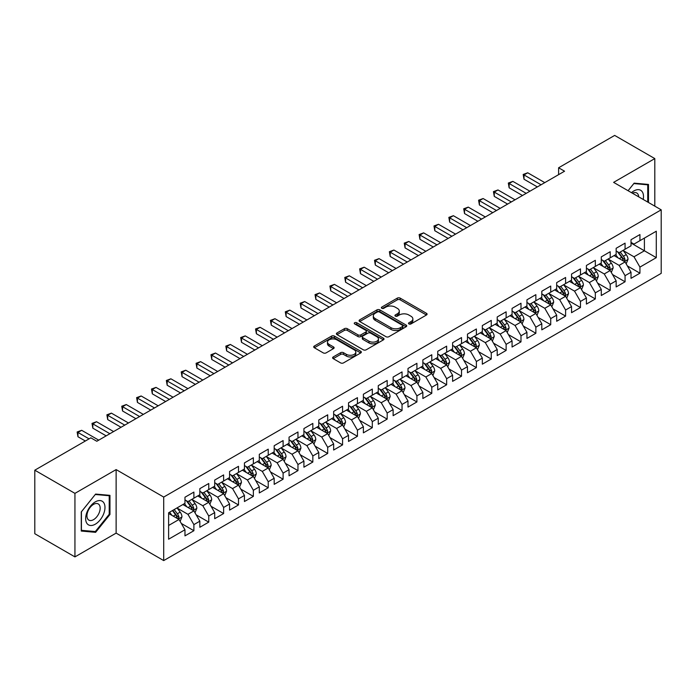 <?xml version="1.0" encoding="UTF-8"?>
<svg xmlns="http://www.w3.org/2000/svg" width="696" height="696" viewBox="0 0 696 696"><rect width="100%" height="100%" fill="white"/><g stroke="black" fill="none" stroke-linecap="round" stroke-linejoin="round"><path stroke-width="1.04" d="M408.926 323.945A1.444 0.835 0 0 0 410.971 323.945L426.474 314.992A2.062 1.192 0 0 0 427.083 314.148A2.062 1.192 0 0 0 426.474 313.304L400.209 298.14A2.062 1.192 0 0 0 397.285 298.14L381.782 307.093A1.444 0.835 0 0 0 381.356 307.684A1.444 0.835 0 0 0 381.782 308.276A1.444 0.835 0 0 0 383.827 308.276L385.836 307.119A6.603 3.811 0 0 1 395.171 307.119L397.364 308.38A6.603 3.811 0 0 1 399.295 311.077A6.603 3.811 0 0 1 397.364 313.774L395.354 314.931A1.444 0.835 0 0 0 394.928 315.523A1.444 0.835 0 0 0 395.354 316.106A1.444 0.835 0 0 0 397.399 316.106L399.408 314.949A6.603 3.811 0 0 1 408.743 314.949L410.936 316.219A6.603 3.811 0 0 1 412.867 318.916A6.603 3.811 0 0 1 410.936 321.604L408.926 322.77A1.444 0.835 0 0 0 408.509 323.353A1.444 0.835 0 0 0 408.926 323.945L408.926 322.77M333.219 356.952A2.062 1.192 0 0 0 332.618 357.796A2.062 1.192 0 0 0 333.219 358.64L340.588 362.894A2.062 1.192 0 0 0 343.511 362.894L360.728 352.95A2.062 1.192 0 0 0 361.337 352.106A2.062 1.192 0 0 0 360.728 351.271L334.463 336.098A2.062 1.192 0 0 0 331.54 336.098L314.322 346.043A2.062 1.192 0 0 0 313.713 346.886A2.062 1.192 0 0 0 314.322 347.73L323.222 352.872A2.062 1.192 0 0 0 326.146 352.872L333.514 348.609A2.062 1.192 0 0 0 334.115 347.774A2.062 1.192 0 0 0 333.514 346.93L329.095 344.381A5.524 3.184 0 0 1 327.477 342.127A5.524 3.184 0 0 1 330.887 339.178A5.524 3.184 0 0 1 336.907 339.874L354.203 349.853A5.524 3.184 0 0 1 355.813 352.106A5.524 3.184 0 0 1 352.411 355.056A5.524 3.184 0 0 1 346.39 354.36L343.511 352.698A2.062 1.192 0 0 0 340.588 352.698L333.219 356.952L333.219 358.64M74.942 493.368L74.942 556.896L116.128 533.119L116.128 469.591L74.942 493.368L34.8 470.192L90.854 437.836L96.805 441.264L564.56 171.207L558.61 167.779L558.61 174.644M116.128 469.591L163.708 497.066L661.2 209.835L661.2 273.363L163.708 560.585L163.708 497.066M654.805 206.147L654.805 158.592L613.62 182.369L661.2 209.835M654.805 158.592L614.664 135.416L558.61 167.779M385.975 336.69A2.062 1.192 0 0 0 388.899 336.69L406.116 326.746A2.062 1.192 0 0 0 406.725 325.902A2.062 1.192 0 0 0 406.116 325.067L379.851 309.894A2.062 1.192 0 0 0 376.928 309.894L359.71 319.838A2.062 1.192 0 0 0 359.101 320.682A2.062 1.192 0 0 0 359.71 321.526L385.975 336.69M355.247 324.258A1.444 0.835 0 0 1 356.717 324.466L383.4 339.865L366.2 349.792A2.062 1.192 0 0 1 363.286 349.792L337.012 334.628L337.012 332.94A2.062 1.192 0 0 0 336.412 333.784A2.062 1.192 0 0 0 337.012 334.628M337.012 332.94L344.381 328.686A2.062 1.192 0 0 1 347.304 328.686L357.953 334.837A2.062 1.192 0 0 0 360.876 334.837L365.765 332.018A2.062 1.192 0 0 0 366.366 331.174A2.062 1.192 0 0 0 365.765 330.33L354.673 323.927A1.444 0.835 0 0 1 354.247 323.335A1.444 0.835 0 0 1 355.143 322.561A1.444 0.835 0 0 1 356.717 322.744L383.426 338.169A2.062 1.192 0 0 1 384.027 339.004A2.062 1.192 0 0 1 383.426 339.848L383.426 338.169M631.02 243.061L644.4 250.786L644.4 238.084L656.293 231.211L639.937 240.659L639.937 234.561L631.02 239.711L631.02 245.81L625.069 249.238L625.069 243.148L616.151 248.298L616.151 254.388L610.201 257.825L610.201 251.726L601.283 256.876L601.283 262.975L595.332 266.411L595.332 260.313L586.415 265.463L586.415 271.562L580.464 274.99L580.464 268.9L571.547 274.05L571.547 280.14L565.596 283.577L565.596 277.478L556.678 282.628L556.678 288.727L550.727 292.163L550.727 286.065L541.81 291.215L541.81 297.314L535.859 300.742L535.859 294.652L526.942 299.802L526.942 305.892L520.991 309.329L520.991 303.23L512.073 308.38L512.073 314.479L506.123 317.915L506.123 311.817L497.205 316.967L497.205 323.066L491.254 326.494L491.254 320.404L482.337 325.554L482.337 331.644L476.386 335.08L476.386 328.982L467.468 334.132L467.468 340.231L461.518 343.667L461.518 337.569L452.6 342.719L452.6 348.818L446.649 352.246L446.649 346.156L437.732 351.306L437.732 357.396L431.781 360.832L431.781 354.743L422.863 359.893L422.863 365.983L416.913 369.419L416.913 363.321L407.995 368.471L407.995 374.57L402.044 377.998L402.044 371.908L393.127 377.058L393.127 383.148L387.176 386.584L387.176 380.495L378.259 385.645L378.259 391.735L372.308 395.171L372.308 389.073L363.39 394.223L363.39 400.322L357.44 403.75L357.44 397.66L348.522 402.81L348.522 408.9L342.571 412.337L342.571 406.246L333.654 411.397L333.654 417.487L327.703 420.923L327.703 414.825L318.785 419.975L318.785 426.074L312.835 429.51L312.835 423.412L303.917 428.562L303.917 434.661L297.966 438.089L297.966 431.999L289.049 437.149L289.049 443.239L283.098 446.675L283.098 440.577L274.18 445.727L274.18 451.826L268.23 455.262L268.23 449.164L259.312 454.314L259.312 460.413L253.361 463.84L253.361 457.75L244.444 462.901L244.444 468.991L238.493 472.427L238.493 466.329L229.576 471.479L229.576 477.578L223.625 481.014L223.625 474.916L214.707 480.066L214.707 486.165L208.756 489.592L208.756 483.502L199.839 488.653L199.839 494.743L193.888 498.179L193.888 492.081L184.971 497.231L184.971 503.33L168.615 512.769L168.615 539.209L184.971 529.769L179.02 519.468L168.615 513.457M656.293 231.211L656.293 257.65L639.937 267.099L633.995 256.798L623.207 250.569M627.374 265.933L639.937 273.189L639.937 267.099M639.937 273.189L631.02 278.339L631.02 272.249L625.069 275.677L619.127 265.376L608.339 259.156M612.506 274.52L625.069 281.776L625.069 275.677M625.069 281.776L616.151 286.926L616.151 280.827L610.201 284.264L604.258 273.963L593.471 267.743M597.638 283.107L610.201 290.354L610.201 284.264M610.201 290.354L601.283 295.504L601.283 289.414L595.332 292.851L589.39 282.55L578.611 276.321M582.769 291.685L595.332 298.941L595.332 292.851M595.332 298.941L586.415 304.091L586.415 298.001L580.464 301.429L574.522 291.128L563.743 284.908M567.901 300.272L580.464 307.528L580.464 301.429M580.464 307.528L571.547 312.678L571.547 306.579L565.596 310.016L559.654 299.715L548.874 293.495M553.033 308.859L565.596 316.115L565.596 310.016M565.596 316.115L556.678 321.265L556.678 315.166L550.727 318.603L544.785 308.302L534.006 302.073M538.165 317.437L550.727 324.693L550.727 318.603M550.727 324.693L541.81 329.843L541.81 323.753L535.859 327.181L529.917 316.88L519.138 310.66M523.296 326.024L535.859 333.28L535.859 327.181M535.859 333.28L526.942 338.43L526.942 332.331L520.991 335.768L515.049 325.467L504.269 319.246M508.428 334.611L520.991 341.866L520.991 335.768M520.991 341.866L512.073 347.017L512.073 340.918L506.123 344.355L500.18 334.054L489.401 327.825M493.56 343.189L506.123 350.445L506.123 344.355M506.123 350.445L497.205 355.595L497.205 349.505L491.254 352.933L485.312 342.632L474.533 336.412M478.691 351.776L491.254 359.032L491.254 352.933M491.254 359.032L482.337 364.182L482.337 358.083L476.386 361.52L470.444 351.219L459.665 344.999M463.823 360.363L476.386 367.618L476.386 361.52M476.386 367.618L467.468 372.769L467.468 366.67L461.518 370.107L455.575 359.806L444.796 353.577M448.955 368.95L461.518 376.197L461.518 370.107M461.518 376.197L452.6 381.347L452.6 375.257L446.649 378.685L440.707 368.384L429.928 362.164M434.087 377.528L446.649 384.784L446.649 378.685M446.649 384.784L437.732 389.934L437.732 383.835L431.781 387.272L425.839 376.971L415.06 370.75M419.218 386.115L431.781 393.37L431.781 387.272M431.781 393.37L422.863 398.521L422.863 392.422L416.913 395.859L410.971 385.558L400.191 379.329M404.35 394.702L416.913 401.949L416.913 395.859M416.913 401.949L407.995 407.099L407.995 401.009L402.044 404.437L396.102 394.136L385.323 387.916M389.482 403.28L402.044 410.536L402.044 404.437M402.044 410.536L393.127 415.686L393.127 409.587L387.176 413.024L381.234 402.723L370.455 396.502M374.613 411.867L387.176 419.123L387.176 413.024M387.176 419.123L378.259 424.273L378.259 418.174L372.308 421.611L366.366 411.31L355.586 405.081M359.745 420.454L372.308 427.701L372.308 421.611M372.308 427.701L363.39 432.851L363.39 426.761L357.44 430.189L351.497 419.888L340.718 413.668M344.877 429.032L357.44 436.288L357.44 430.189M357.44 436.288L348.522 441.438L348.522 435.339L342.571 438.776L336.629 428.475L325.85 422.255M330.008 437.619L342.571 444.875L342.571 438.776M342.571 444.875L333.654 450.025L333.654 443.926L327.703 447.363L321.761 437.062L310.981 430.833M315.14 446.206L327.703 453.453L327.703 447.363M327.703 453.453L318.785 458.603L318.785 452.513L312.835 455.95L306.892 445.64L296.113 439.42M300.272 454.784L312.835 462.04L312.835 455.95M312.835 462.04L303.917 467.19L303.917 461.1L297.966 464.528L292.024 454.227L281.245 448.007M285.404 463.371L297.966 470.627L297.966 464.528M297.966 470.627L289.049 475.777L289.049 469.678L283.098 473.115L277.156 462.814L266.377 456.585M270.535 471.958L283.098 479.205L283.098 473.115M283.098 479.205L274.18 484.355L274.18 478.265L268.23 481.702L262.288 471.401L251.508 465.172M255.667 480.536L268.23 487.792L268.23 481.702M268.23 487.792L259.312 492.942L259.312 486.852L253.361 490.28L247.419 479.979L236.64 473.758M240.799 489.123L253.361 496.378L253.361 490.28M253.361 496.378L244.444 501.529L244.444 495.43L238.493 498.867L232.551 488.566L221.772 482.345M225.93 497.71L238.493 504.957L238.493 498.867M238.493 504.957L229.576 510.107L229.576 504.017L223.625 507.454L217.683 497.153L206.903 490.924M211.062 506.288L223.625 513.544L223.625 507.454M223.625 513.544L214.707 518.694L214.707 512.604L208.756 516.032L202.814 505.731L192.035 499.51M196.194 514.875L208.756 522.13L208.756 516.032M208.756 522.13L199.839 527.281L199.839 521.182L193.888 524.619L187.946 514.318L177.167 508.097M181.325 523.462L193.888 530.717L193.888 524.619M193.888 530.717L184.971 535.868L184.971 529.769M184.971 499.893L187.946 501.616L193.888 498.179M168.615 525.48L179.02 519.468M199.839 491.315L202.814 493.029L208.756 489.592M187.946 514.318L193.888 510.881L182.891 504.53M199.839 521.182L193.888 510.881M214.707 482.728L217.683 484.442L223.625 481.014M202.814 505.731L208.756 502.303L197.76 495.943M214.707 512.604L208.756 502.303M229.576 474.141L232.551 475.864L238.493 472.427M217.683 497.153L223.625 493.716L212.628 487.365M229.576 504.017L223.625 493.716M244.444 465.563L247.419 467.277L253.361 463.84M232.551 488.566L238.493 485.129L227.496 478.778M244.444 495.43L238.493 485.129M259.312 456.976L262.288 458.69L268.23 455.262M247.419 479.979L253.361 476.551L242.365 470.192M259.312 486.852L253.361 476.551M274.18 448.389L277.156 450.112L283.098 446.675M262.288 471.401L268.23 467.964L257.233 461.613M274.18 478.265L268.23 467.964M289.049 439.811L292.024 441.525L297.966 438.089M277.156 462.814L283.098 459.377L272.101 453.026M289.049 469.678L283.098 459.377M303.917 431.224L306.892 432.938L312.835 429.51M292.024 454.227L297.966 450.799L286.97 444.44M303.917 461.1L297.966 450.799M318.785 422.637L321.761 424.36L327.703 420.923M306.892 445.64L312.835 442.212L301.838 435.861M318.785 452.513L312.835 442.212M333.654 414.05L336.629 415.773L342.571 412.337M321.761 437.062L327.703 433.625L316.706 427.274M333.654 443.926L327.703 433.625M348.522 405.472L351.497 407.186L357.44 403.75M336.629 428.475L342.571 425.038L331.574 418.688M348.522 435.339L342.571 425.038M363.39 396.885L366.366 398.599L372.308 395.171M351.497 419.888L357.44 416.46L346.443 410.109M363.39 426.761L357.44 416.46M378.259 388.298L381.234 390.021L387.176 386.584M366.366 411.31L372.308 407.873L361.311 401.522M378.259 418.174L372.308 407.873M393.127 379.72L396.102 381.434L402.044 377.998M381.234 402.723L387.176 399.286L376.179 392.935M393.127 409.587L387.176 399.286M407.995 371.133L410.971 372.847L416.913 369.419M396.102 394.136L402.044 390.708L391.048 384.357M407.995 401.009L402.044 390.708M422.863 362.546L425.839 364.269L431.781 360.832M410.971 385.558L416.913 382.121L405.916 375.77M422.863 392.422L416.913 382.121M437.732 353.968L440.707 355.682L446.649 352.246M425.839 376.971L431.781 373.535L420.784 367.183M437.732 383.835L431.781 373.535M452.6 345.381L455.575 347.095L461.518 343.667M440.707 368.384L446.649 364.956L435.652 358.605M452.6 375.257L446.649 364.956M467.468 336.794L470.444 338.517L476.386 335.08M455.575 359.806L461.518 356.369L450.512 350.018M467.468 366.67L461.518 356.369M482.337 328.216L485.312 329.93L491.254 326.494M470.444 351.219L476.386 347.782L465.38 341.431M482.337 358.083L476.386 347.782M497.205 319.629L500.18 321.343L506.123 317.915M485.312 342.632L491.254 339.204L480.249 332.853M497.205 349.505L491.254 339.204M512.073 311.042L515.049 312.765L520.991 309.329M500.18 334.054L506.123 330.617L495.117 324.266M512.073 340.918L506.123 330.617M526.942 302.464L529.917 304.178L535.859 300.742M515.049 325.467L520.991 322.03L509.985 315.68M526.942 332.331L520.991 322.03M541.81 293.877L544.785 295.591L550.727 292.163M529.917 316.88L535.859 313.452L524.854 307.093M541.81 323.753L535.859 313.452M556.678 285.29L559.654 287.013L565.596 283.577M544.785 308.302L550.727 304.865L539.722 298.514M556.678 315.166L550.727 304.865M571.547 276.712L574.522 278.426L580.464 274.99M559.654 299.715L565.596 296.279L554.59 289.928M571.547 306.579L565.596 296.279M586.415 268.125L589.39 269.839L595.332 266.411M574.522 291.128L580.464 287.7L569.458 281.341M586.415 298.001L580.464 287.7M601.283 259.538L604.258 261.261L610.201 257.825M589.39 282.55L595.332 279.113L584.327 272.762M601.283 289.414L595.332 279.113M616.151 250.96L619.127 252.674L625.069 249.238M604.258 273.963L610.201 270.526L599.195 264.175M616.151 280.827L610.201 270.526M631.02 242.373L633.995 244.087L639.937 240.659M619.127 265.376L625.069 261.948L614.063 255.589M631.02 272.249L625.069 261.948M34.8 470.192L34.8 533.719L74.942 556.896M116.128 533.119L163.708 560.585M633.995 256.798L644.4 250.786L656.293 257.65M648.489 202.501L648.489 184.44L634.143 183.152L628.07 190.713M109.959 514.483L109.959 495.352L95.613 494.073L81.267 511.917L81.267 531.048L95.613 532.336L109.959 514.483L109.22 514.057M409.509 324.153L410.936 323.327A6.603 3.811 0 0 0 412.867 320.63L412.867 318.916M399.295 311.077L399.295 312.791A6.603 3.811 0 0 1 397.364 315.488L395.928 316.315M426.448 315.01L400.209 299.863A2.062 1.192 0 0 0 397.285 299.863L382.356 308.476M406.09 326.763L379.851 311.617A2.062 1.192 0 0 0 376.928 311.617L359.736 321.543M402.471 326.494A1.444 0.835 0 0 0 402.888 325.902A1.444 0.835 0 0 0 402.471 325.319L379.407 311.999A1.444 0.835 0 0 0 377.371 311.999L375.248 313.226A6.603 3.811 0 0 0 373.317 315.923A6.603 3.811 0 0 0 375.248 318.62L391.013 327.72A6.603 3.811 0 0 0 400.357 327.72L402.471 326.494L402.471 328.207A1.444 0.835 0 0 0 402.888 327.625L402.888 325.902M373.317 315.923L373.317 317.637A6.603 3.811 0 0 0 375.248 320.334L375.248 318.62M402.471 328.207L400.357 329.434A6.603 3.811 0 0 1 391.013 329.434L375.248 320.334M337.038 334.645L344.381 330.4L344.381 328.686M366.366 331.174L366.366 332.888A2.062 1.192 0 0 1 365.765 333.732L360.876 336.551A2.062 1.192 0 0 1 357.953 336.551L347.304 330.4A2.062 1.192 0 0 0 344.381 330.4M369.01 341.223A5.524 3.184 0 0 0 375.031 341.91A5.524 3.184 0 0 0 378.441 338.969A5.524 3.184 0 0 0 376.823 336.707L370.724 333.193A2.062 1.192 0 0 0 367.81 333.193L362.921 336.02A2.062 1.192 0 0 0 362.311 336.855A2.062 1.192 0 0 0 362.921 337.699L369.01 341.223L369.01 342.937A5.524 3.184 0 0 0 375.031 343.624A5.524 3.184 0 0 0 378.441 340.683L378.441 338.969M362.311 336.855L362.311 338.578A2.062 1.192 0 0 0 362.921 339.422L362.921 337.699M369.01 342.937L362.921 339.422M355.813 352.106L355.813 353.829A5.524 3.184 0 0 1 352.411 356.77A5.524 3.184 0 0 1 346.39 356.082L343.511 354.412A2.062 1.192 0 0 0 340.588 354.412L333.245 358.657M327.477 342.127L327.477 343.841A5.524 3.184 0 0 0 329.095 346.095L329.095 344.381M333.488 348.626L329.095 346.095M360.702 352.968L334.463 337.821A2.062 1.192 0 0 0 331.54 337.821L314.348 347.748L314.322 346.043M94.099 531.457L95.613 532.336M626.174 263.854L628.01 259.356A5.568 3.219 -120 0 0 626.235 254.605L623.077 250.395M618.039 257.885L615.647 254.684M624.016 261.339L625.008 259.591A5.568 3.219 -120 0 0 623.407 256.241L620.249 252.022M618.448 252.283L622.346 257.494A2.836 1.636 60 0 1 622.868 258.355L625.008 259.591M617.465 251.717L621.624 257.268A5.568 3.219 60 0 1 623.225 260.617L623.338 260.939M541.062 184.771L524.01 174.931L527.725 172.782L544.785 182.63M537.347 186.919L524.01 179.22L524.01 174.931L523.192 174.452L527.725 172.782M524.01 179.22L523.192 174.452M611.305 272.432L613.141 267.934A5.568 3.219 -120 0 0 611.366 263.192L608.208 258.973M603.171 266.472L600.779 263.271M609.148 269.926L610.14 268.178A5.568 3.219 -120 0 0 608.539 264.819L605.381 260.608M603.58 260.87L607.477 266.072A2.836 1.636 60 0 1 608 266.942L610.14 268.178M602.597 260.304L606.755 265.855A5.568 3.219 60 0 1 608.356 269.204L608.469 269.526M596.437 281.019L598.273 276.521A5.568 3.219 -120 0 0 596.498 271.779L593.34 267.56M588.303 275.059L585.91 271.849M594.28 278.504L595.271 276.756A5.568 3.219 -120 0 0 593.671 273.406L590.513 269.187M588.712 269.456L592.609 274.659A2.836 1.636 60 0 1 593.131 275.52L595.271 276.756M587.728 268.891L591.887 274.433A5.568 3.219 60 0 1 593.488 277.791L593.601 278.113M526.193 193.357L509.141 183.509L512.856 181.369L529.917 191.209M522.478 195.506L509.141 187.807L509.141 183.509L508.324 183.039L512.856 181.369M509.141 187.807L508.324 183.039M511.325 201.944L494.273 192.096L497.988 189.947L515.049 199.796M507.61 204.085L494.273 196.385L494.273 192.096L493.455 191.626L497.988 189.947M494.273 196.385L493.455 191.626M643.208 199.447A13.668 7.891 120 0 0 642.208 191.704A13.668 7.891 120 0 0 631.463 192.67M638.684 196.838A9.361 5.403 120 0 0 637.814 193.966A9.361 5.403 120 0 0 636.762 192.992A9.361 5.403 120 0 0 632.464 193.244M633.812 183.561L647.741 184.823L647.741 202.066M646.819 184.283L647.741 184.823M628.096 190.73L633.838 183.579M86.948 523.444A13.668 7.891 120 0 0 100.146 519.903A13.668 7.891 120 0 0 103.687 502.616A13.668 7.891 120 0 0 90.48 506.157A13.668 7.891 120 0 0 86.948 523.444M87.826 519.138A9.361 5.403 120 0 0 88.879 520.121A9.361 5.403 120 0 0 97.579 515.753A9.361 5.403 120 0 0 99.284 504.887A9.361 5.403 120 0 0 98.232 503.913A9.361 5.403 120 0 0 89.523 508.28A9.361 5.403 120 0 0 87.826 519.138M95.317 494.491L109.22 495.735L109.22 514.274L95.317 531.561L81.415 530.326L81.415 511.786L95.282 494.473M108.298 495.204L109.22 495.735M581.569 289.606L583.405 285.108A5.568 3.219 -120 0 0 581.63 280.358L578.472 276.147M573.434 283.637L571.042 280.436M579.411 287.091L580.403 285.343A5.568 3.219 -120 0 0 578.802 281.993L575.644 277.774M573.843 278.035L577.741 283.246A2.836 1.636 60 0 1 578.263 284.107L580.403 285.343M572.86 277.469L577.019 283.02A5.568 3.219 60 0 1 578.62 286.369L578.733 286.691M566.701 298.184L568.536 293.686A5.568 3.219 -120 0 0 566.762 288.944L563.603 284.725M558.575 292.224L556.174 289.023M564.543 295.678L565.535 293.93A5.568 3.219 -120 0 0 563.934 290.571L560.776 286.361M558.975 286.621L562.881 291.824A2.836 1.636 60 0 1 563.395 292.694L565.535 293.93M557.992 286.056L562.15 291.607A5.568 3.219 60 0 1 563.751 294.956L563.864 295.278M496.457 210.523L479.405 200.683L483.12 198.534L500.18 208.382M492.742 212.671L479.405 204.972L479.405 200.683L478.587 200.204L483.12 198.534M479.405 204.972L478.587 200.204M481.588 219.109L464.537 209.261L468.251 207.121L485.312 216.961M477.874 221.258L464.537 213.559L464.537 209.261L463.719 208.791L468.251 207.121M464.537 213.559L463.719 208.791M551.832 306.771L553.668 302.273A5.568 3.219 -120 0 0 551.893 297.531L548.735 293.312M543.707 300.811L541.305 297.601M549.675 304.256L550.667 302.508A5.568 3.219 -120 0 0 549.066 299.158L545.908 294.939M544.107 295.208L548.013 300.411A2.836 1.636 60 0 1 548.526 301.272L550.667 302.508M543.124 294.643L547.282 300.185A5.568 3.219 60 0 1 548.883 303.543L548.996 303.865M466.72 227.696L449.668 217.848L453.383 215.699L470.444 225.547M463.005 229.837L449.668 222.137L449.668 217.848L448.85 217.378L453.383 215.699M449.668 222.137L448.85 217.378M536.964 315.358L538.8 310.86A5.568 3.219 -120 0 0 537.025 306.11L533.867 301.899M528.838 309.389L526.437 306.188M534.806 312.843L535.798 311.095A5.568 3.219 -120 0 0 534.197 307.745L531.039 303.526M529.238 303.787L533.145 308.998A2.836 1.636 60 0 1 533.658 309.859L535.798 311.095M528.255 303.221L532.414 308.772A5.568 3.219 60 0 1 534.015 312.121L534.128 312.443M451.852 236.275L434.8 226.435L438.515 224.286L455.575 234.134M448.137 238.424L434.8 230.724L434.8 226.435L433.982 225.956L438.515 224.286M434.8 230.724L433.982 225.956M522.096 323.936L523.931 319.438A5.568 3.219 -120 0 0 522.157 314.696L518.998 310.477M513.97 317.976L511.569 314.775M519.938 321.43L520.93 319.681A5.568 3.219 -120 0 0 519.329 316.323L516.171 312.113M514.37 312.374L518.276 317.585A2.836 1.636 60 0 1 518.79 318.446L520.93 319.681M513.387 311.808L517.546 317.359A5.568 3.219 60 0 1 519.146 320.708L519.26 321.03M436.984 244.861L419.932 235.013L423.647 232.873L440.707 242.713M433.269 247.01L419.932 239.311L419.932 235.013L419.114 234.543L423.647 232.873M419.932 239.311L419.114 234.543M507.227 332.523L509.063 328.025A5.568 3.219 -120 0 0 507.288 323.283L504.13 319.064M499.102 326.563L496.7 323.353M505.07 330.008L506.062 328.26A5.568 3.219 -120 0 0 504.461 324.91L501.303 320.691M499.502 320.96L503.408 326.163A2.836 1.636 60 0 1 503.921 327.024L506.062 328.26M498.519 320.395L502.677 325.937A5.568 3.219 60 0 1 504.278 329.295L504.391 329.617M422.115 253.448L405.063 243.6L408.778 241.451L425.839 251.3M418.4 255.589L405.063 247.889L405.063 243.6L404.245 243.13L408.778 241.451M405.063 247.889L404.245 243.13M492.359 341.11L494.195 336.612A5.568 3.219 -120 0 0 492.42 331.861L489.262 327.651M484.233 335.141L481.832 331.94M490.202 338.595L491.193 336.847A5.568 3.219 -120 0 0 489.592 333.497L486.434 329.278M484.633 329.539L488.54 334.75A2.836 1.636 60 0 1 489.053 335.611L491.193 336.847M483.65 328.973L487.809 334.524A5.568 3.219 60 0 1 489.41 337.873L489.523 338.195M407.247 262.027L390.195 252.187L393.91 250.038L410.971 259.886M403.532 264.175L390.195 256.476L390.195 252.187L389.377 251.708L393.91 250.038M390.195 256.476L389.377 251.708M477.491 349.688L479.327 345.19A5.568 3.219 -120 0 0 477.552 340.448L474.394 336.229M469.365 343.728L466.964 340.527M475.333 347.182L476.325 345.433A5.568 3.219 -120 0 0 474.724 342.075L471.566 337.865M469.765 338.125L473.672 343.337A2.836 1.636 60 0 1 474.185 344.198L476.325 345.433M468.782 337.56L472.941 343.111A5.568 3.219 60 0 1 474.542 346.46L474.655 346.782M392.379 270.613L375.327 260.765L379.042 258.625L396.102 268.465M388.664 272.762L375.327 265.063L375.327 260.765L374.509 260.295L379.042 258.625M375.327 265.063L374.509 260.295M462.623 358.275L464.458 353.777A5.568 3.219 -120 0 0 462.683 349.035L459.525 344.816M454.497 352.315L452.095 349.105M460.465 355.76L461.457 354.012A5.568 3.219 -120 0 0 459.856 350.662L456.698 346.443M454.897 346.712L458.803 351.915A2.836 1.636 60 0 1 459.317 352.776L461.457 354.012M453.914 346.147L458.072 351.697A5.568 3.219 60 0 1 459.673 355.047L459.786 355.369M377.51 279.2L360.458 269.352L364.173 267.203L381.234 277.051M373.796 281.341L360.458 273.641L360.458 269.352L359.641 268.882L364.173 267.203M360.458 273.641L359.641 268.882M447.754 366.862L449.59 362.364A5.568 3.219 -120 0 0 447.815 357.613L444.657 353.403M439.628 360.893L437.227 357.692M445.597 364.347L446.588 362.599A5.568 3.219 -120 0 0 444.988 359.249L441.829 355.03M440.029 355.291L443.935 360.502A2.836 1.636 60 0 1 444.448 361.363L446.588 362.599M439.046 354.725L443.204 360.276A5.568 3.219 60 0 1 444.805 363.625L444.918 363.947M362.642 287.779L345.59 277.939L349.305 275.79L366.366 285.638M358.927 289.928L345.59 282.228L345.59 277.939L344.772 277.46L349.305 275.79M345.59 282.228L344.772 277.46M432.886 375.44L434.722 370.942A5.568 3.219 -120 0 0 432.947 366.2L429.789 361.981M424.76 369.48L422.359 366.279M430.728 372.934L431.72 371.185A5.568 3.219 -120 0 0 430.119 367.827L426.961 363.616M425.16 363.877L429.067 369.089A2.836 1.636 60 0 1 429.58 369.95L431.72 371.185M424.177 363.312L428.336 368.863A5.568 3.219 60 0 1 429.937 372.212L430.05 372.534M347.774 296.365L330.722 286.517L334.437 284.377L351.497 294.217M344.059 298.514L330.722 290.815L330.722 286.517L329.904 286.047L334.437 284.377M330.722 290.815L329.904 286.047M418.018 384.027L419.853 379.529A5.568 3.219 -120 0 0 418.079 374.787L414.92 370.568M409.892 378.067L407.491 374.857M415.86 381.512L416.852 379.764A5.568 3.219 -120 0 0 415.251 376.414L412.093 372.203M410.292 372.464L414.198 377.667A2.836 1.636 60 0 1 414.712 378.528L416.852 379.764M409.309 371.899L413.467 377.45A5.568 3.219 60 0 1 415.068 380.799L415.181 381.121M332.905 304.952L315.853 295.104L319.568 292.955L336.629 302.803M329.191 307.093L315.853 299.393L315.853 295.104L315.036 294.634L319.568 292.955M315.853 299.393L315.036 294.634M403.149 392.614L404.994 388.116A5.568 3.219 -120 0 0 403.21 383.365L400.052 379.155M395.024 386.645L392.622 383.444M401 390.099L401.983 388.351A5.568 3.219 -120 0 0 400.383 385.001L397.225 380.782M395.424 381.043L399.33 386.254A2.836 1.636 60 0 1 399.843 387.115L401.983 388.351M394.441 380.477L398.599 386.028A5.568 3.219 60 0 1 400.2 389.377L400.313 389.708M318.037 313.531L300.985 303.691L304.7 301.542L321.761 311.39M314.322 315.68L300.985 307.98L300.985 303.691L300.167 303.212L304.7 301.542M300.985 307.98L300.167 303.212M388.281 401.192L390.125 396.694A5.568 3.219 -120 0 0 388.342 391.952L385.184 387.733M380.155 395.232L377.754 392.031M386.132 398.686L387.115 396.938A5.568 3.219 -120 0 0 385.514 393.579L382.356 389.368M380.555 389.63L384.462 394.841A2.836 1.636 60 0 1 384.975 395.702L387.115 396.938M379.572 389.064L383.731 394.615A5.568 3.219 60 0 1 385.332 397.964L385.445 398.286M303.169 322.118L286.117 312.269L289.832 310.129L306.892 319.969M299.454 324.266L286.117 316.567L286.117 312.269L285.299 311.799L289.832 310.129M286.117 316.567L285.299 311.799M373.413 409.779L375.257 405.281A5.568 3.219 -120 0 0 373.474 400.539L370.315 396.32M365.287 403.819L362.886 400.609M371.264 407.264L372.247 405.516A5.568 3.219 -120 0 0 370.646 402.166L367.488 397.955M365.687 398.216L369.593 403.419A2.836 1.636 60 0 1 370.107 404.28L372.247 405.516M364.704 397.651L368.863 403.202A5.568 3.219 60 0 1 370.463 406.551L370.577 406.873M288.301 330.704L271.249 320.856L274.964 318.707L292.024 328.555M284.586 332.845L271.249 325.145L271.249 320.856L270.431 320.386L274.964 318.707M271.249 325.145L270.431 320.386M358.544 418.366L360.389 413.868A5.568 3.219 -120 0 0 358.605 409.118L355.447 404.907M350.419 412.397L348.017 409.196M356.395 415.851L357.379 414.103A5.568 3.219 -120 0 0 355.778 410.753L352.62 406.534M350.819 406.795L354.725 412.006A2.836 1.636 60 0 1 355.238 412.867L357.379 414.103M349.844 406.229L353.994 411.78A5.568 3.219 60 0 1 355.595 415.129L355.708 415.46M273.432 339.283L256.38 329.443L260.095 327.294L277.156 337.142M269.717 341.431L256.38 333.732L256.38 329.443L255.562 328.973L260.095 327.294M256.38 333.732L255.562 328.973M343.676 426.952L345.52 422.446A5.568 3.219 -120 0 0 343.737 417.704L340.579 413.485M335.55 420.984L333.149 417.783M341.527 424.438L342.51 422.69A5.568 3.219 -120 0 0 340.91 419.34L337.751 415.12M335.95 415.381L339.857 420.593A2.836 1.636 60 0 1 340.37 421.454L342.51 422.69M334.976 414.816L339.126 420.367A5.568 3.219 60 0 1 340.727 423.716L340.84 424.038M258.564 347.87L241.512 338.021L245.227 335.881L262.288 345.721M254.849 350.018L241.512 342.319L241.512 338.021L240.694 337.551L245.227 335.881M241.512 342.319L240.694 337.551M328.808 435.531L330.652 431.033A5.568 3.219 -120 0 0 328.869 426.291L325.711 422.072M320.682 429.571L318.281 426.361M326.659 433.016L327.642 431.268A5.568 3.219 -120 0 0 326.041 427.918L322.883 423.707M321.082 423.968L324.988 429.171A2.836 1.636 60 0 1 325.502 430.032L327.642 431.268M320.108 423.403L324.258 428.954A5.568 3.219 60 0 1 325.858 432.303L325.972 432.625M243.696 356.456L226.644 346.608L230.359 344.459L247.419 354.308M239.981 358.605L226.644 350.897L226.644 346.608L225.826 346.138L230.359 344.459M226.644 350.897L225.826 346.138M313.94 444.118L315.784 439.62A5.568 3.219 -120 0 0 314 434.87L310.842 430.659M305.814 438.158L303.413 434.948M311.791 441.603L312.774 439.855A5.568 3.219 -120 0 0 311.173 436.505L308.015 432.286M306.214 432.547L310.12 437.758A2.836 1.636 60 0 1 310.634 438.619L312.774 439.855M305.24 431.981L309.389 437.532A5.568 3.219 60 0 1 310.99 440.89L311.103 441.212M228.827 365.043L211.775 355.195L215.49 353.046L232.551 362.894M225.113 367.183L211.775 359.484L211.775 355.195L210.958 354.725L215.49 353.046M211.775 359.484L210.958 354.725M299.071 452.704L300.916 448.198A5.568 3.219 -120 0 0 299.132 443.456L295.974 439.237M290.945 446.736L288.544 443.535M296.922 450.19L297.905 448.442A5.568 3.219 -120 0 0 296.305 445.092L293.147 440.873M291.346 441.134L295.252 446.345A2.836 1.636 60 0 1 295.765 447.206L297.905 448.442M290.371 440.568L294.521 446.119A5.568 3.219 60 0 1 296.122 449.468L296.235 449.79M213.959 373.621L196.907 363.773L200.622 361.633L217.683 371.481M210.244 375.77L196.907 368.071L196.907 363.773L196.089 363.303L200.622 361.633M196.907 368.071L196.089 363.303M284.203 461.283L286.047 456.785A5.568 3.219 -120 0 0 284.264 452.043L281.106 447.824M276.077 455.323L273.676 452.113M282.054 458.768L283.037 457.02A5.568 3.219 -120 0 0 281.436 453.67L278.278 449.459M276.477 449.72L280.384 454.923A2.836 1.636 60 0 1 280.897 455.793L283.037 457.02M275.503 449.155L279.653 454.705A5.568 3.219 60 0 1 281.254 458.055L281.367 458.377M269.335 469.87L271.179 465.372A5.568 3.219 -120 0 0 269.395 460.622L266.237 456.411M261.209 463.91L258.808 460.7M267.186 467.355L268.169 465.607A5.568 3.219 -120 0 0 266.568 462.257L263.41 458.038M261.609 458.307L265.515 463.51A2.836 1.636 60 0 1 266.029 464.371L268.169 465.607M260.635 457.733L264.785 463.284A5.568 3.219 60 0 1 266.385 466.642L266.498 466.964M254.466 478.457L256.311 473.959A5.568 3.219 -120 0 0 254.527 469.208L251.369 464.998M246.34 472.488L243.939 469.287M252.317 475.942L253.3 474.193A5.568 3.219 -120 0 0 251.7 470.844L248.542 466.625M246.741 466.885L250.647 472.097A2.836 1.636 60 0 1 251.16 472.958L253.3 474.193M245.766 466.32L249.916 471.871A5.568 3.219 60 0 1 251.517 475.22L251.63 475.542M239.598 487.035L241.442 482.537A5.568 3.219 -120 0 0 239.659 477.795L236.501 473.576M231.472 481.075L229.071 477.874M237.449 484.529L238.432 482.78A5.568 3.219 -120 0 0 236.831 479.422L233.673 475.211M231.872 475.472L235.779 480.675A2.836 1.636 60 0 1 236.292 481.545L238.432 482.78M230.898 474.907L235.048 480.457A5.568 3.219 60 0 1 236.649 483.807L236.762 484.129M224.73 495.622L226.574 491.124A5.568 3.219 -120 0 0 224.791 486.382L221.632 482.163M216.604 489.662L214.203 486.452M222.581 493.107L223.564 491.359A5.568 3.219 -120 0 0 221.963 488.009L218.805 483.79M217.004 484.059L220.91 489.262A2.836 1.636 60 0 1 221.424 490.123L223.564 491.359M216.03 483.494L220.18 489.036A5.568 3.219 60 0 1 221.78 492.394L221.894 492.716M209.861 504.208L211.706 499.711A5.568 3.219 -120 0 0 209.922 494.96L206.764 490.75M201.736 498.24L199.334 495.039M207.713 501.694L208.696 499.945A5.568 3.219 -120 0 0 207.095 496.596L203.937 492.377M202.136 492.637L206.042 497.849A2.836 1.636 60 0 1 206.555 498.71L208.696 499.945M201.161 492.072L205.311 497.623A5.568 3.219 60 0 1 206.912 500.972L207.025 501.294M194.993 512.787L196.838 508.289A5.568 3.219 -120 0 0 195.054 503.547L191.896 499.328M186.867 506.827L184.466 503.626M192.844 510.281L193.827 508.532A5.568 3.219 -120 0 0 192.226 505.174L189.068 500.963M187.268 501.224L191.174 506.427A2.836 1.636 60 0 1 191.687 507.297L193.827 508.532M186.293 500.659L190.443 506.209A5.568 3.219 60 0 1 192.044 509.559L192.157 509.881M199.091 382.208L182.039 372.36L185.754 370.211L202.814 380.06M195.376 384.357L182.039 376.658L182.039 372.36L181.221 371.89L185.754 370.211M182.039 376.658L181.221 371.89M184.222 390.795L167.171 380.947L170.885 378.798L187.946 388.646M180.508 392.935L167.171 385.236L167.171 380.947L166.353 380.477L170.885 378.798M167.171 385.236L166.353 380.477M169.354 399.374L152.302 389.534L156.017 387.385L173.078 397.233M165.639 401.522L152.302 393.823L152.302 389.534L151.484 389.055L156.017 387.385M152.302 393.823L151.484 389.055M154.486 407.96L137.434 398.112L141.149 395.972L158.209 405.811M150.771 410.109L137.434 402.41L137.434 398.112L136.616 397.642L141.149 395.972M137.434 402.41L136.616 397.642M139.618 416.547L122.566 406.699L126.281 404.55L143.341 414.398M135.903 418.688L122.566 410.988L122.566 406.699L121.748 406.229L126.281 404.55M122.566 410.988L121.748 406.229M124.749 425.125L107.697 415.286L111.412 413.137L128.473 422.985M121.034 427.274L107.697 419.575L107.697 415.286L106.879 414.807L111.412 413.137M107.697 419.575L106.879 414.807M109.881 433.712L92.829 423.864L96.544 421.724L113.605 431.564M106.166 435.861L92.829 428.162L92.829 423.864L92.011 423.394L96.544 421.724M92.829 428.162L92.011 423.394M180.125 521.374L181.969 516.876A5.568 3.219 -120 0 0 180.186 512.134L177.028 507.915M171.999 515.414L169.598 512.204M177.976 518.859L178.959 517.111A5.568 3.219 -120 0 0 177.358 513.761L174.2 509.542M172.808 510.351L176.305 515.014A2.836 1.636 60 0 1 176.819 515.875L178.959 517.111M172.417 510.577L175.575 514.788A5.568 3.219 60 0 1 177.175 518.146L177.289 518.468M89.071 438.863L77.961 432.451L81.676 430.302L98.736 440.15M85.356 441.012L77.961 436.74L77.961 432.451L77.143 431.981L81.676 430.302M77.961 436.74L77.143 431.981M410.936 323.327L410.936 321.604M395.354 316.106L395.354 314.931M397.364 315.488L397.364 313.774M381.782 308.276L381.782 307.093M397.285 299.863L397.285 298.14M400.209 299.863L400.209 298.14M426.474 314.992L426.474 313.304M359.71 321.526L359.71 319.838M376.928 311.617L376.928 309.894M379.851 311.617L379.851 309.894M406.116 326.746L406.116 325.067M391.013 329.434L391.013 327.72M400.357 329.434L400.357 327.72M347.304 330.4L347.304 328.686M357.953 336.551L357.953 334.837M360.876 336.551L360.876 334.837M365.765 333.732L365.765 332.018M356.717 324.466L356.717 322.744M340.588 354.412L340.588 352.698M343.511 354.412L343.511 352.698M346.39 356.082L346.39 354.36M333.514 348.609L333.514 346.93M331.54 337.821L331.54 336.098M334.463 337.821L334.463 336.098M360.728 352.95L360.728 351.271M624.373 261.539L627.975 259.46M623.407 256.241L626.235 254.605M619.301 258.616L621.624 257.268M609.505 270.126L613.106 268.047M608.539 264.819L611.366 263.192M604.433 267.194L606.755 265.855M594.636 278.713L598.238 276.625M593.671 273.406L596.498 271.779M589.564 275.781L591.887 274.433M579.768 287.291L583.37 285.212M578.802 281.993L581.63 280.358M574.696 284.368L577.019 283.02M564.9 295.878L568.502 293.799M563.934 290.571L566.762 288.944M559.828 292.946L562.15 291.607M550.031 304.465L553.633 302.377M549.066 299.158L551.893 297.531M544.959 301.533L547.282 300.185M535.163 313.043L538.765 310.964M534.197 307.745L537.025 306.11M530.091 310.12L532.414 308.772M520.295 321.63L523.897 319.551M519.329 316.323L522.157 314.696M515.223 318.698L517.546 317.359M505.427 330.217L509.028 328.129M504.461 324.91L507.288 323.283M500.354 327.285L502.677 325.937M490.558 338.795L494.16 336.716M489.592 333.497L492.42 331.861M485.486 335.872L487.809 334.524M475.69 347.382L479.292 345.303M474.724 342.075L477.552 340.448M470.618 344.45L472.941 343.111M460.822 355.969L464.423 353.881M459.856 350.662L462.683 349.035M455.75 353.037L458.072 351.697M445.953 364.547L449.555 362.468M444.988 359.249L447.815 357.613M440.881 361.624L443.204 360.276M431.085 373.134L434.687 371.055M430.119 367.827L432.947 366.2M426.013 370.202L428.336 368.863M416.217 381.721L419.819 379.633M415.251 376.414L418.079 374.787M411.145 378.789L413.467 377.45M401.348 390.299L404.95 388.22M400.383 385.001L403.21 383.365M396.276 387.376L398.599 386.028M386.48 398.886L390.082 396.807M385.514 393.579L388.342 391.952M381.408 395.954L383.731 394.615M371.612 407.473L375.214 405.385M370.646 402.166L373.474 400.539M366.54 404.541L368.863 403.202M356.743 416.051L360.345 413.972M355.778 410.753L358.605 409.118M351.671 413.128L353.994 411.78M341.875 424.638L345.477 422.559M340.91 419.34L343.737 417.704M336.803 421.706L339.126 420.367M327.007 433.225L330.609 431.146M326.041 427.918L328.869 426.291M321.935 430.293L324.258 428.954M312.139 441.803L315.74 439.724M311.173 436.505L314 434.87M307.066 438.88L309.389 437.532M297.27 450.39L300.872 448.311M296.305 445.092L299.132 443.456M292.198 447.458L294.521 446.119M282.402 458.977L286.004 456.898M281.436 453.67L284.264 452.043M277.33 456.045L279.653 454.705M267.534 467.555L271.135 465.476M266.568 462.257L269.395 460.622M262.462 464.632L264.785 463.284M252.665 476.142L256.267 474.063M251.7 470.844L254.527 469.208M247.593 473.219L249.916 471.871M237.797 484.729L241.399 482.65M236.831 479.422L239.659 477.795M232.725 481.797L235.048 480.457M222.929 493.316L226.531 491.228M221.963 488.009L224.791 486.382M217.857 490.384L220.18 489.036M208.06 501.894L211.662 499.815M207.095 496.596L209.922 494.96M202.988 498.971L205.311 497.623M193.192 510.481L196.794 508.402M192.226 505.174L195.054 503.547M188.12 507.549L190.443 506.209M178.324 519.068L181.926 516.98M177.358 513.761L180.186 512.134M173.252 516.136L175.575 514.788"/></g></svg>
